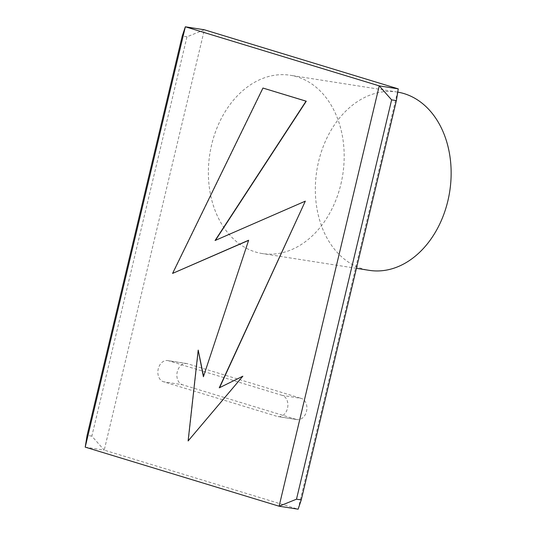 <?xml version="1.0" encoding="UTF-8"?>
<svg xmlns="http://www.w3.org/2000/svg" width="536" height="536" viewBox="0 0 536 536"><rect width="100%" height="100%" fill="white"/><g stroke="black" fill="none" stroke-linecap="round" stroke-linejoin="round"><path stroke-width="0.4" stroke-dasharray="2.68 2.01" d="M296.261 419.413A10.827 8.074 -81.1 0 0 297.085 419.601A10.827 8.074 -81.1 0 0 306.639 410.71A10.827 8.074 -81.1 0 0 301.265 398.395L282.251 395.407A10.827 8.074 -81.1 0 1 287.624 407.728A10.827 8.074 -81.1 0 1 278.07 416.613A10.827 8.074 -81.1 0 1 277.246 416.425L163.493 381.766L182.508 384.754L296.261 419.413L277.246 416.425M282.251 395.407L168.498 360.748L187.513 363.736L301.265 398.395M187.513 363.736A10.827 8.074 -81.1 0 0 186.689 363.549A10.827 8.074 -81.1 0 0 177.135 372.433A10.827 8.074 -81.1 0 0 182.508 384.754M168.498 360.748A10.827 8.074 -81.1 0 0 167.674 360.56A10.827 8.074 -81.1 0 0 158.12 369.451A10.827 8.074 -81.1 0 0 163.493 381.766M85.211 447.138L104.225 450.126L91.844 436.13L186.977 36.81L204.363 29.782L104.225 450.126L298.123 509.2L398.261 88.862M340.909 184.103A90.242 67.275 -81.1 0 0 290.271 75.261A90.242 67.275 -81.1 0 0 211.646 144.713A90.242 67.275 -81.1 0 0 262.285 253.555A90.242 67.275 -81.1 0 0 340.909 184.103M91.844 436.13L87.093 435.386M186.977 36.81L182.22 36.066M397.739 92.125A90.242 67.275 -81.1 0 0 397.23 92.045A90.242 67.275 -81.1 0 0 318.605 161.504A90.242 67.275 -81.1 0 0 369.244 270.345M172.806 273.447L263.183 88.085M203.559 376.299L248.583 240.396M188.35 440.994L198.441 350.142M219.586 387.662L243.056 376.259M215.432 240.356L305.56 201.188M297.085 419.601L278.07 416.613M186.689 363.549L167.674 360.56M397.23 92.045L290.271 75.261M356.427 268.335L262.285 253.555"/><path stroke-width="0.8" d="M301.252 499.934L298.123 509.2L279.109 506.219L379.247 85.874L185.349 26.8L204.363 29.782L398.261 88.862L396.385 100.614L391.628 99.87L296.495 499.19L301.252 499.934L396.385 100.614M185.349 26.8L85.211 447.138L87.093 435.386L182.22 36.066L185.349 26.8M296.495 499.19L279.109 506.219L85.211 447.138M398.261 88.862L379.247 85.874L391.628 99.87M356.427 268.335L369.244 270.345A90.242 67.275 -81.1 0 0 447.868 200.886A90.242 67.275 -81.1 0 0 397.739 92.125M172.572 273.414L262.942 88.045L306.036 101.177L215.07 240.51L305.326 201.147L219.258 387.83L242.821 376.218L188.116 440.954L198.206 350.102L203.412 376.734L248.644 240.235L172.572 273.414L248.583 240.396M215.432 240.356L306.27 101.21L262.942 88.045M198.206 350.102L203.559 376.299M242.821 376.218L188.116 440.954M305.326 201.147L219.586 387.662"/></g></svg>
